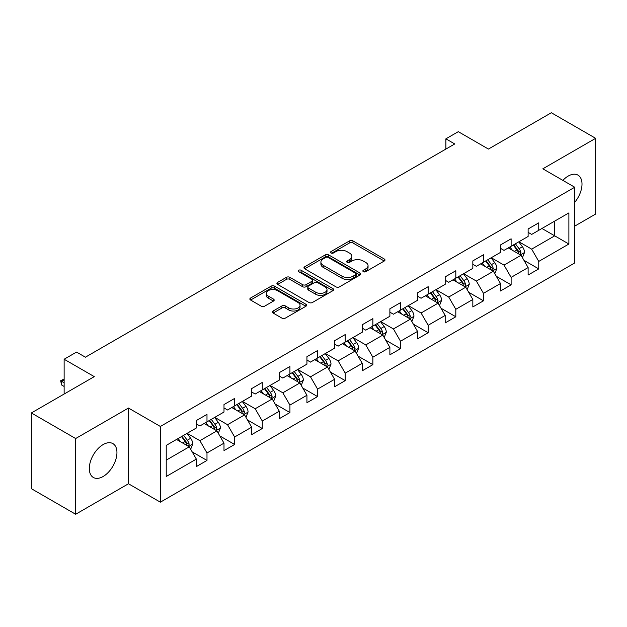 <?xml version="1.0" encoding="UTF-8"?>
<svg xmlns="http://www.w3.org/2000/svg" width="627" height="627" viewBox="0 0 627 627"><rect width="100%" height="100%" fill="white"/><g stroke="black" fill="none" stroke-linecap="round" stroke-linejoin="round"><path stroke-width="0.94" d="M363.354 271.679A1.724 0.995 0 0 0 365.784 271.679L384.273 261.004A2.461 1.419 0 0 0 384.994 260.001A2.461 1.419 0 0 0 384.273 258.998L352.954 240.917A2.461 1.419 0 0 0 349.474 240.917L330.993 251.592A1.724 0.995 0 0 0 330.492 252.297A1.724 0.995 0 0 0 330.993 252.994A1.724 0.995 0 0 0 333.431 252.994L335.821 251.615A7.869 4.546 0 0 1 346.958 251.615L349.568 253.12A7.869 4.546 0 0 1 351.872 256.341A7.869 4.546 0 0 1 349.568 259.554L347.17 260.934A1.724 0.995 0 0 0 346.668 261.639A1.724 0.995 0 0 0 347.17 262.337A1.724 0.995 0 0 0 349.607 262.337L351.998 260.957A7.869 4.546 0 0 1 363.135 260.957L365.745 262.462A7.869 4.546 0 0 1 368.049 265.676A7.869 4.546 0 0 1 365.745 268.889L363.354 270.276A1.724 0.995 0 0 0 362.845 270.974A1.724 0.995 0 0 0 363.354 271.679L363.354 270.276M103.126 476.496A19.547 11.286 120 0 0 115.901 459.27A19.547 11.286 120 0 0 112.899 443.61A19.547 11.286 120 0 0 103.126 444.574A19.547 11.286 120 0 0 90.359 461.801A19.547 11.286 120 0 0 93.352 477.468A19.547 11.286 120 0 0 103.126 476.496M574.74 202.309A19.547 11.286 120 0 0 577.953 175.113A19.547 11.286 120 0 0 568.18 176.077A19.547 11.286 120 0 0 562.866 180.38M273.106 311.023A2.461 1.419 0 0 0 272.384 312.027A2.461 1.419 0 0 0 273.106 313.038L281.891 318.108A2.461 1.419 0 0 0 285.371 318.108L305.898 306.258A2.461 1.419 0 0 0 306.619 305.247A2.461 1.419 0 0 0 305.898 304.244L274.587 286.171A2.461 1.419 0 0 0 271.107 286.171L250.581 298.021A2.461 1.419 0 0 0 249.859 299.024A2.461 1.419 0 0 0 250.581 300.027L261.193 306.156A2.461 1.419 0 0 0 264.672 306.156L273.458 301.085A2.461 1.419 0 0 0 274.179 300.074A2.461 1.419 0 0 0 273.458 299.071L268.191 296.038A6.583 3.801 0 0 1 266.263 293.35A6.583 3.801 0 0 1 270.331 289.839A6.583 3.801 0 0 1 277.502 290.662L298.115 302.567A6.583 3.801 0 0 1 300.043 305.247A6.583 3.801 0 0 1 295.983 308.758A6.583 3.801 0 0 1 288.812 307.935L285.371 305.952A2.461 1.419 0 0 0 281.891 305.952L273.106 311.023L273.106 313.038M574.74 226.12L595.65 214.042L595.65 138.324L551.345 112.742L488.425 149.069L458.298 131.67L445.891 138.833L454.755 143.951L85.405 357.194L76.541 352.076L64.134 359.24L64.134 394.03M75.655 438.539L75.655 514.258L128.472 483.762L128.472 408.044L75.655 438.539L31.35 412.958L94.269 376.631L64.134 359.24M128.472 408.044L160.371 426.462L574.74 187.23L574.74 262.956L160.371 502.18L160.371 426.462M595.65 138.324L542.833 168.812L574.74 187.23M335.994 286.868A2.461 1.419 0 0 0 339.473 286.868L360 275.018A2.461 1.419 0 0 0 360.721 274.015A2.461 1.419 0 0 0 360 273.011L328.689 254.93A2.461 1.419 0 0 0 325.209 254.93L304.683 266.781A2.461 1.419 0 0 0 303.962 267.784A2.461 1.419 0 0 0 304.683 268.795L335.994 286.868M299.369 272.047A1.724 0.995 0 0 1 301.117 272.298L332.921 290.654L312.426 302.488A2.461 1.419 0 0 1 308.946 302.488L277.628 284.407L277.628 282.401A2.461 1.419 0 0 0 276.907 283.404A2.461 1.419 0 0 0 277.628 284.407M277.628 282.401L286.414 277.33A2.461 1.419 0 0 1 289.893 277.33L302.598 284.658A2.461 1.419 0 0 0 306.078 284.658L311.901 281.296A2.461 1.419 0 0 0 312.622 280.293A2.461 1.419 0 0 0 311.901 279.289L298.679 271.656A1.724 0.995 0 0 1 298.178 270.95A1.724 0.995 0 0 1 299.236 270.033A1.724 0.995 0 0 1 301.117 270.245L332.953 288.632A2.461 1.419 0 0 1 333.674 289.635A2.461 1.419 0 0 1 332.953 290.638L332.953 288.632M75.655 514.258L31.35 488.676L31.35 412.958M192.183 451.895L206.988 460.437L206.988 452.968L223.996 443.14L223.996 450.609L234.631 444.472L234.631 437.003L251.646 427.183L251.646 434.652L262.282 428.507L262.282 421.038L279.297 411.218L279.297 418.687L289.925 412.55L289.925 405.081L306.94 395.253L306.94 402.722L317.575 396.585L317.575 389.116L334.591 379.296L334.591 386.765L345.226 380.62L345.226 373.151L362.241 363.331L362.241 370.8L372.869 364.663L372.869 357.194L389.884 347.366L389.884 354.835L400.52 348.698L400.52 341.229L417.535 331.409L417.535 338.878L428.17 332.733L428.17 325.264L445.186 315.444L445.186 322.913L455.813 316.776L455.813 309.307L472.829 299.479L472.829 306.948L483.464 300.811L483.464 293.342L500.479 283.522L500.479 290.991L511.115 284.846L511.115 277.377L528.122 267.557L528.122 275.026L538.758 268.889L538.758 261.42L568.885 244.021L568.885 212.914L554.707 221.104L554.707 235.838L568.885 244.021M206.988 460.437L196.353 466.574L196.353 459.105L166.226 476.496L166.226 445.397L196.353 427.998L196.353 420.529L206.988 414.392L206.988 421.861L223.996 412.033L223.996 404.564L234.631 398.427L234.631 405.896L251.646 396.076L251.646 388.607L262.282 382.462L262.282 389.931L279.297 380.111L279.297 372.642L289.925 366.505L289.925 373.974L306.94 364.146L306.94 356.677L317.575 350.54L317.575 358.009L334.591 348.189L334.591 340.72L345.226 334.575L345.226 342.044L362.241 332.224L362.241 324.755L372.869 318.618L372.869 326.087L389.884 316.259L389.884 308.79L400.52 302.653L400.52 310.122L417.535 300.302L417.535 292.833L428.17 286.688L428.17 294.157L445.186 284.337L445.186 276.868L455.813 270.731L455.813 278.2L472.829 268.372L472.829 260.903L483.464 254.766L483.464 262.235L500.479 252.415L500.479 244.945L511.115 238.801L511.115 246.27L528.122 236.45L528.122 228.98L538.758 222.844L538.758 230.313L568.885 212.914M204.151 423.499L216.911 430.867L199.895 440.687L187.136 433.32M196.353 423.907L199.895 425.952L206.988 421.861M199.895 440.687L206.988 452.968M216.911 430.867L223.996 443.14M231.794 407.534L244.561 414.902L227.546 424.722L214.779 417.355M223.996 407.942L227.546 409.987L234.631 405.896M227.546 424.722L234.631 437.003M244.561 414.902L251.646 427.183M259.445 391.569L272.204 398.937L255.189 408.765L242.43 401.398M251.646 391.985L255.189 394.03L262.282 389.931M255.189 408.765L262.282 421.038M272.204 398.937L279.297 411.218M287.095 375.612L299.855 382.979L282.84 392.8L270.08 385.433M279.297 376.02L282.84 378.065L289.925 373.974M282.84 392.8L289.925 405.081M299.855 382.979L306.94 395.253M314.738 359.647L327.498 367.014L310.49 376.835L297.723 369.468M306.94 360.055L310.49 362.1L317.575 358.009M310.49 376.835L317.575 389.116M327.498 367.014L334.591 379.296M342.389 343.682L355.148 351.049L338.133 360.878L325.374 353.51M334.591 344.098L338.133 346.143L345.226 342.044M338.133 360.878L345.226 373.151M355.148 351.049L362.241 363.331M370.04 327.725L382.799 335.092L365.784 344.913L353.025 337.545M362.241 328.133L365.784 330.178L372.869 326.087M365.784 344.913L372.869 357.194M382.799 335.092L389.884 347.366M397.683 311.76L410.442 319.127L393.427 328.948L380.667 321.58M389.884 312.168L393.427 314.213L400.52 310.122M393.427 328.948L400.52 341.229M410.442 319.127L417.535 331.409M425.333 295.795L438.093 303.162L421.078 312.991L408.318 305.623M417.535 296.21L421.078 298.256L428.17 294.157M421.078 312.991L428.17 325.264M438.093 303.162L445.186 315.444M452.976 279.838L465.743 287.205L448.728 297.026L435.969 289.658M445.186 280.245L448.728 282.291L455.813 278.2M448.728 297.026L455.813 309.307M465.743 287.205L472.829 299.479M480.627 263.873L493.386 271.24L476.371 281.061L463.612 273.693M472.829 264.28L476.371 266.326L483.464 262.235M476.371 281.061L483.464 293.342M493.386 271.24L500.479 283.522M508.278 247.908L521.037 255.275L504.022 265.103L491.262 257.736M500.479 248.323L504.022 250.369L511.115 246.27M504.022 265.103L511.115 277.377M521.037 255.275L528.122 267.557M541.947 228.471L554.707 235.838L531.672 249.138L518.913 241.771M528.122 232.358L531.672 234.404L538.758 230.313M531.672 249.138L538.758 261.42M128.472 483.762L160.371 502.18M445.891 138.833L445.891 149.069M166.226 460.132L189.26 446.824L176.5 439.456M189.26 446.824L196.353 459.105M523.96 260.346L538.758 268.889M496.31 276.303L511.115 284.846M468.667 292.268L483.464 300.811M441.016 308.233L455.813 316.776M413.365 324.19L428.17 332.733M385.723 340.155L400.52 348.698M358.072 356.12L372.869 364.663M330.429 372.077L345.226 380.62M302.778 388.042L317.575 396.585M275.128 404.007L289.925 412.55M247.485 419.965L262.282 428.507M219.834 435.93L234.631 444.472M364.036 271.922L365.745 270.942A7.869 4.546 0 0 0 368.049 267.721L368.049 265.676M351.872 256.341L351.872 258.387A7.869 4.546 0 0 1 349.568 261.6L347.86 262.58M384.241 261.028L352.954 242.97A2.461 1.419 0 0 0 349.474 242.97L331.683 253.237M359.969 275.041L328.689 256.976A2.461 1.419 0 0 0 325.209 256.976L304.714 268.811M355.65 274.72A1.724 0.995 0 0 0 356.16 274.015A1.724 0.995 0 0 0 355.65 273.309L328.164 257.438A1.724 0.995 0 0 0 325.734 257.438L323.211 258.896A7.869 4.546 0 0 0 320.906 262.11A7.869 4.546 0 0 0 323.211 265.323L341.997 276.17A7.869 4.546 0 0 0 353.134 276.17L355.65 274.72L355.65 276.766A1.724 0.995 0 0 0 356.16 276.06L356.16 274.015M320.906 262.11L320.906 264.163A7.869 4.546 0 0 0 323.211 267.376L323.211 265.323M355.65 276.766L353.134 278.223A7.869 4.546 0 0 1 341.997 278.223L323.211 267.376M277.667 284.431L286.414 279.376L286.414 277.33M312.622 280.293L312.622 282.338A2.461 1.419 0 0 1 311.901 283.341L306.078 286.704A2.461 1.419 0 0 1 302.598 286.704L289.893 279.376A2.461 1.419 0 0 0 286.414 279.376M315.773 292.268A6.583 3.801 0 0 0 322.944 293.091A6.583 3.801 0 0 0 327.004 289.58A6.583 3.801 0 0 0 325.076 286.892L317.818 282.699A2.461 1.419 0 0 0 314.339 282.699L308.508 286.069A2.461 1.419 0 0 0 307.786 287.072A2.461 1.419 0 0 0 308.508 288.075L315.773 292.268L315.773 294.314A6.583 3.801 0 0 0 322.944 295.137A6.583 3.801 0 0 0 327.004 291.626L327.004 289.58M307.786 287.072L307.786 289.118A2.461 1.419 0 0 0 308.508 290.121L308.508 288.075M315.773 294.314L308.508 290.121M300.043 305.247L300.043 307.293A6.583 3.801 0 0 1 295.983 310.804A6.583 3.801 0 0 1 288.812 309.981L285.371 307.998A2.461 1.419 0 0 0 281.891 307.998L273.145 313.053M266.263 293.35L266.263 295.395A6.583 3.801 0 0 0 268.191 298.084L268.191 296.038M273.427 301.101L268.191 298.084M305.866 306.274L274.587 288.216A2.461 1.419 0 0 0 271.107 288.216L250.612 300.043M522.44 257.705L524.548 252.391A6.638 3.833 -120 0 0 522.424 246.74L518.764 241.857M512.392 250.291L509.908 246.967M520.01 254.687L520.959 252.673A6.638 3.833 -120 0 0 519.054 248.684L515.402 243.801M513.732 244.757L517.792 250.173A3.386 1.952 60 0 1 518.411 251.2L520.959 252.673M513.27 245.024L516.93 249.907A6.638 3.833 60 0 1 518.835 253.904M494.789 273.67L496.897 268.356A6.638 3.833 -120 0 0 494.774 262.697L491.121 257.815M484.742 266.248L482.257 262.932M492.36 270.645L493.308 268.638A6.638 3.833 -120 0 0 491.411 264.641L487.751 259.758M486.09 260.722L490.149 266.138A3.386 1.952 60 0 1 490.761 267.165L493.308 268.638M485.627 260.989L489.279 265.872A6.638 3.833 60 0 1 491.184 269.869M467.139 289.627L469.247 284.321A6.638 3.833 -120 0 0 467.131 278.662L463.471 273.78M457.091 282.213L454.606 278.897M464.709 286.61L465.665 284.603A6.638 3.833 -120 0 0 463.761 280.606L460.1 275.723M458.439 276.679L462.499 282.103A3.386 1.952 60 0 1 463.11 283.13L465.665 284.603M457.976 276.954L461.637 281.837A6.638 3.833 60 0 1 463.533 285.826M439.496 305.592L441.604 300.278A6.638 3.833 -120 0 0 439.48 294.627L435.82 289.745M429.448 298.178L426.963 294.855M437.066 302.575L438.014 300.56A6.638 3.833 -120 0 0 436.118 296.571L432.458 291.688M430.796 292.644L434.848 298.06A3.386 1.952 60 0 1 435.467 299.087L438.014 300.56M430.326 292.911L433.986 297.794A6.638 3.833 60 0 1 435.89 301.791M411.845 321.549L413.953 316.243A6.638 3.833 -120 0 0 411.837 310.584L408.177 305.702M401.797 314.135L399.313 310.82M409.415 318.532L410.364 316.525A6.638 3.833 -120 0 0 408.467 312.528L404.807 307.645M403.145 308.609L407.205 314.025A3.386 1.952 60 0 1 407.816 315.052L410.364 316.525M402.683 308.876L406.343 313.759A6.638 3.833 60 0 1 408.24 317.756M384.194 337.514L386.303 332.208A6.638 3.833 -120 0 0 384.186 326.549L380.526 321.667M374.154 330.1L371.67 326.785M381.772 334.497L382.721 332.49A6.638 3.833 -120 0 0 380.816 328.493L377.164 323.61M375.495 324.567L379.554 329.99A3.386 1.952 60 0 1 380.166 331.017L382.721 332.49M375.032 324.841L378.692 329.724A6.638 3.833 60 0 1 380.589 333.713M356.551 353.479L358.66 348.165A6.638 3.833 -120 0 0 356.536 342.514L352.883 337.632M346.504 346.065L344.019 342.742M354.122 350.462L355.07 348.447A6.638 3.833 -120 0 0 353.173 344.458L349.513 339.575M347.852 340.532L351.904 345.947A3.386 1.952 60 0 1 352.523 346.974L355.07 348.447M347.389 340.798L351.042 345.681A6.638 3.833 60 0 1 352.946 349.678M328.901 369.436L331.009 364.13A6.638 3.833 -120 0 0 328.893 358.472L325.233 353.589M318.853 362.022L316.369 358.707M326.471 366.419L327.427 364.412A6.638 3.833 -120 0 0 325.523 360.415L321.863 355.533M320.201 356.497L324.261 361.912A3.386 1.952 60 0 1 324.872 362.939L327.427 364.412M319.739 356.763L323.399 361.646A6.638 3.833 60 0 1 325.295 365.643M301.25 385.401L303.358 380.095A6.638 3.833 -120 0 0 301.242 374.437L297.582 369.554M291.21 377.987L288.726 374.672M298.828 382.384L299.777 380.377A6.638 3.833 -120 0 0 297.872 376.38L294.22 371.498M292.55 372.454L296.61 377.877A3.386 1.952 60 0 1 297.229 378.904L299.777 380.377M292.088 372.728L295.748 377.611A6.638 3.833 60 0 1 297.653 381.6M273.607 401.366L275.715 396.052A6.638 3.833 -120 0 0 273.591 390.402L269.939 385.519M263.559 393.944L261.075 390.629M271.178 398.349L272.126 396.335A6.638 3.833 -120 0 0 270.229 392.345L266.569 387.462M264.907 388.419L268.959 393.834A3.386 1.952 60 0 1 269.579 394.861L272.126 396.335M264.445 388.685L268.097 393.568A6.638 3.833 60 0 1 270.002 397.565M245.956 417.323L248.065 412.017A6.638 3.833 -120 0 0 245.949 406.359L242.288 401.476M235.909 409.909L233.424 406.594M243.527 414.306L244.483 412.3A6.638 3.833 -120 0 0 242.578 408.302L238.918 403.42M237.257 404.384L241.317 409.799A3.386 1.952 60 0 1 241.928 410.826L244.483 412.3M236.794 404.65L240.454 409.533A6.638 3.833 60 0 1 242.351 413.53M218.314 433.288L220.422 427.975A6.638 3.833 -120 0 0 218.298 422.324L214.638 417.441M208.266 425.874L205.781 422.559M215.884 430.271L216.832 428.265A6.638 3.833 -120 0 0 214.928 424.267L211.275 419.385M209.606 420.341L213.666 425.764A3.386 1.952 60 0 1 214.285 426.791L216.832 428.265M209.144 420.615L212.804 425.498A6.638 3.833 60 0 1 214.708 429.487M190.663 449.253L192.771 443.94A6.638 3.833 -120 0 0 190.647 438.289L186.995 433.398M180.615 441.831L178.131 438.516M188.233 446.236L189.182 444.222A6.638 3.833 -120 0 0 187.285 440.232L183.625 435.35M181.963 436.306L186.023 441.721A3.386 1.952 60 0 1 186.634 442.748L189.182 444.222M181.501 436.572L185.153 441.455A6.638 3.833 60 0 1 187.058 445.452M64.134 379.868L61.618 381.318L64.134 382.776M61.618 385.002L60.647 380.754L61.618 381.318L61.618 385.002L64.134 386.459M60.647 380.754L64.134 378.998M365.745 270.942L365.745 268.889M347.17 262.337L347.17 260.934M349.568 261.6L349.568 259.554M330.993 252.994L330.993 251.592M349.474 242.97L349.474 240.917M352.954 242.97L352.954 240.917M384.273 261.004L384.273 258.998M304.683 268.795L304.683 266.781M325.209 256.976L325.209 254.93M328.689 256.976L328.689 254.93M360 275.018L360 273.011M341.997 278.223L341.997 276.17M353.134 278.223L353.134 276.17M289.893 279.376L289.893 277.33M302.598 286.704L302.598 284.658M306.078 286.704L306.078 284.658M311.901 283.341L311.901 281.296M301.117 272.298L301.117 270.245M281.891 307.998L281.891 305.952M285.371 307.998L285.371 305.952M288.812 309.981L288.812 307.935M273.458 301.085L273.458 299.071M250.581 300.027L250.581 298.021M271.107 288.216L271.107 286.171M274.587 288.216L274.587 286.171M305.898 306.258L305.898 304.244M520.379 254.899L524.501 252.524M519.054 248.684L522.424 246.74M514.336 251.411L516.93 249.907M492.736 270.864L496.85 268.481M491.411 264.641L494.774 262.697M486.685 267.368L489.279 265.872M465.085 286.821L469.208 284.446M463.761 280.606L467.131 278.662M459.035 283.333L461.637 281.837M437.434 302.786L441.557 300.411M436.118 296.571L439.48 294.627M431.392 299.298L433.986 297.794M409.792 318.751L413.906 316.369M408.467 312.528L411.837 310.584M403.741 315.256L406.343 313.759M382.141 334.708L386.263 332.334M380.816 328.493L384.186 326.549M376.09 331.221L378.692 329.724M354.49 350.673L358.613 348.298M353.173 344.458L356.536 342.514M348.447 347.186L351.042 345.681M326.847 366.638L330.97 364.256M325.523 360.415L328.893 358.472M320.797 363.143L323.399 361.646M299.197 382.595L303.319 380.221M297.872 376.38L301.242 374.437M293.154 379.108L295.748 377.611M271.546 398.56L275.668 396.186M270.229 392.345L273.591 390.402M265.503 395.073L268.097 393.568M243.903 414.525L248.026 412.143M242.578 408.302L245.949 406.359M237.852 411.03L240.454 409.533M216.252 430.483L220.375 428.108M214.928 424.267L218.298 422.324M210.21 426.995L212.804 425.498M188.609 446.448L192.724 444.073M187.285 440.232L190.647 438.289M182.559 442.96L185.153 441.455"/></g></svg>
